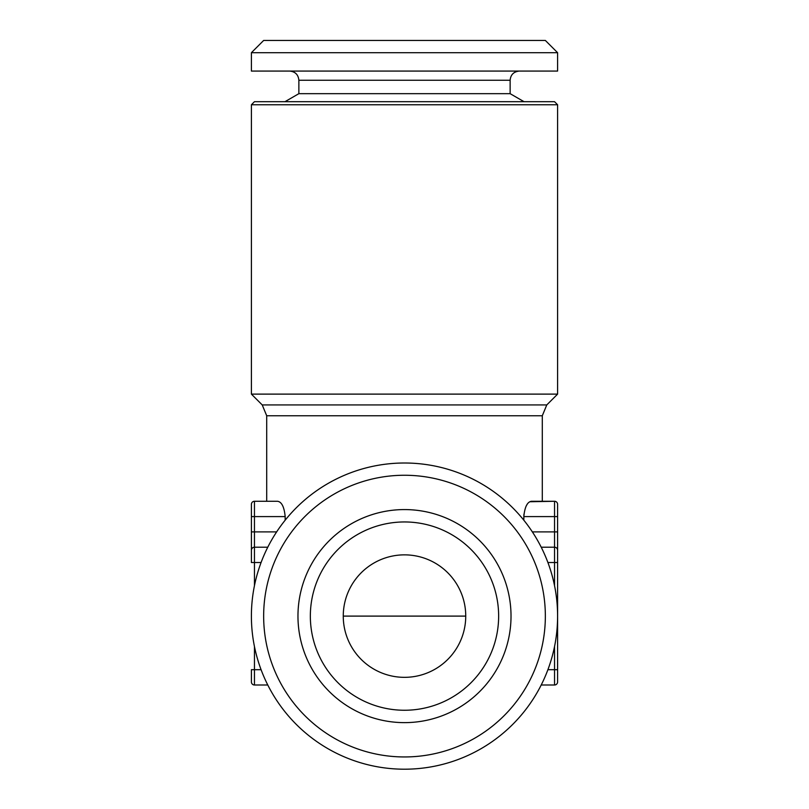 <?xml version="1.0" encoding="UTF-8"?>
<svg xmlns="http://www.w3.org/2000/svg" width="809" height="809" viewBox="0 0 809 809"><rect width="100%" height="100%" fill="white"/><g stroke="black" fill="none" stroke-linecap="round" stroke-linejoin="round"><path stroke-width="1.21" d="M267.779 547.208L254.461 547.208A3.064 3.064 0 0 0 251.397 550.272L251.397 504.341A3.064 3.064 0 0 1 254.461 501.277L254.461 562.518L251.397 562.518L251.397 550.272A3.064 3.064 0 0 1 254.461 547.208L267.779 547.208M285.173 520.187L285.173 516.587C284.242 506.98 281.704 501.883 277.558 501.277L254.461 501.277A3.064 3.064 0 0 0 251.397 504.341L251.397 562.518M557.603 531.897L557.603 681.936L557.603 516.587L557.603 531.897L554.539 531.897L554.539 501.277L531.442 501.277C527.296 501.873 524.758 506.98 523.827 516.587L523.827 520.187M529.764 501.752L554.539 501.277A3.064 3.064 0 0 1 557.603 504.341L557.603 516.587L523.827 516.587L523.959 514.069M526.437 505.514L527.276 504.179M554.539 685.001L541.221 685.001L554.539 685.001A3.064 3.064 0 0 0 557.603 681.936A3.064 3.064 0 0 1 554.539 685.001L554.539 669.69L547.915 669.69M297.965 616.104A106.535 106.535 0 0 1 457.763 523.848A106.535 106.535 0 0 1 457.763 708.36A106.535 106.535 0 0 1 297.965 616.104M310.343 616.104A94.157 94.157 0 0 1 451.574 534.567A94.157 94.157 0 0 1 451.574 697.641A94.157 94.157 0 0 1 310.343 616.104A94.157 94.157 0 0 0 451.574 697.641A94.157 94.157 0 0 0 451.574 534.567A94.157 94.157 0 0 0 310.343 616.104M251.397 394.114L557.603 394.114L557.603 104.755L251.397 104.755L251.397 394.114L262.227 404.935L546.773 404.935L557.603 394.114M557.603 516.587L557.603 504.341A3.064 3.064 0 0 0 554.539 501.277M557.603 71.071L251.397 71.071L251.397 52.696L557.603 52.696L557.603 71.071M557.603 562.518L554.539 562.518L554.539 547.208A3.064 3.064 0 0 1 557.603 550.272A3.064 3.064 0 0 0 554.539 547.208L541.221 547.208L554.539 547.208L554.539 531.897L532.362 531.897M251.397 616.104A153.103 153.103 0 0 1 481.052 483.519A153.103 153.103 0 0 1 481.052 748.689A153.103 153.103 0 0 1 251.397 616.104M254.461 646.573L254.461 685.001L267.779 685.001L254.461 685.001A3.064 3.064 0 0 1 251.397 681.936L251.397 669.69L251.397 681.936A3.064 3.064 0 0 0 254.461 685.001A3.064 3.064 0 0 1 251.397 681.936M557.603 104.755L554.539 101.691L254.461 101.691L251.397 104.755M263.653 616.104A140.847 140.847 0 0 1 474.923 494.127A140.847 140.847 0 0 1 474.923 738.081A140.847 140.847 0 0 1 263.653 616.104M262.227 404.935L266.707 415.765L542.293 415.765L546.773 404.935M557.603 52.696L545.347 40.45L263.653 40.45L251.397 52.696M298.865 80.253L510.135 80.253L510.135 93.672L298.865 93.672L298.865 80.253C298.319 74.681 295.255 71.617 289.673 71.071M298.865 93.672L284.97 101.691M277.558 501.277L254.461 501.277A3.064 3.064 0 0 0 251.397 504.341M343.259 616.104A61.241 61.241 0 0 0 435.121 669.134A61.241 61.241 0 0 0 435.121 563.064A61.241 61.241 0 0 0 343.259 616.104L465.741 616.104M276.638 531.897L251.397 531.897M251.397 516.587L285.173 516.587M261.085 669.69L251.397 669.69M261.085 562.518L254.461 562.518L254.461 585.635M557.603 669.69L554.539 669.69L554.539 646.573M554.539 585.635L554.539 562.518L547.915 562.518M251.397 550.272A3.064 3.064 0 0 1 254.461 547.208M266.707 415.765L266.707 501.277M542.293 415.765L542.293 501.277M510.135 80.253C510.631 74.731 513.695 71.667 519.327 71.071M510.135 93.672L524.03 101.691"/></g></svg>
